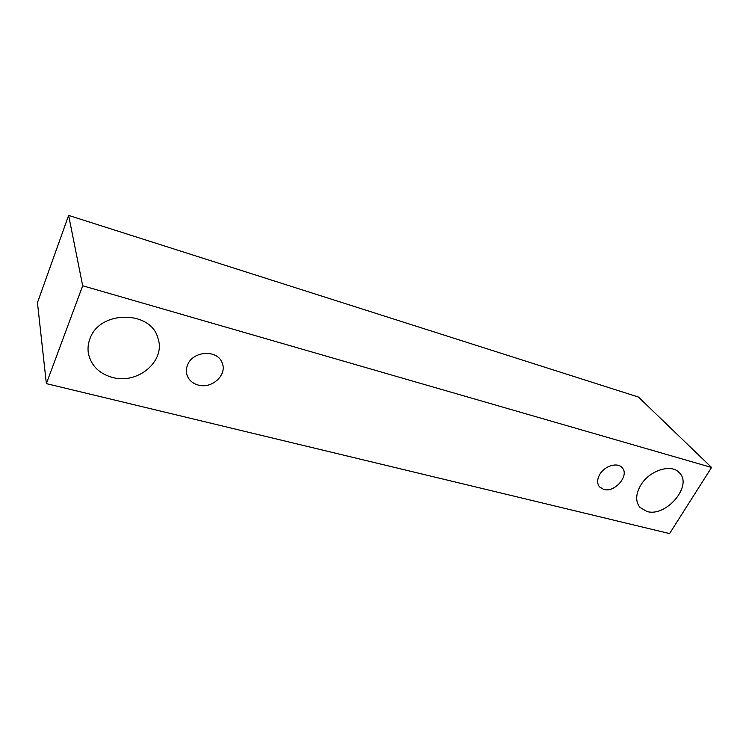 <?xml version="1.0" encoding="UTF-8"?>
<svg xmlns="http://www.w3.org/2000/svg" width="749" height="749" viewBox="0 0 749 749"><rect width="100%" height="100%" fill="white"/><g stroke="black" fill="none" stroke-linecap="round" stroke-linejoin="round"><path stroke-width="1.12" d="M603.731 489.434L599.518 486.897C596.953 483.545 597.037 479.407 599.743 474.473C604.509 465.887 617.457 461.983 622.091 467.657C629.881 475.203 614.807 492.973 603.731 489.434M640.657 485.333C649.149 470.569 671.123 463.406 679.193 472.582C693.312 485.315 666.189 517.522 646.874 511.455L639.946 507.391C635.386 501.605 635.629 494.256 640.657 485.333M89.871 339.016C99.299 309.955 151.261 310.161 157.964 338.323C165.997 360.784 137.928 384.752 112.416 377.43C99.317 373.704 91.331 365.849 88.476 353.865C87.567 348.884 88.036 343.931 89.871 339.016M187.578 364.969C192.774 350.71 217.566 349.324 222.097 362.806C227.593 374.706 211.986 389.19 198.223 385.052C192.662 383.488 188.954 380.249 187.11 375.315C185.995 371.935 186.145 368.48 187.578 364.969M82.69 285.762L711.55 467.46L669.578 533.588L46.363 383.628L82.69 285.762L68.627 215.412L638.457 397.064L711.55 467.46M46.363 383.628L37.45 302.68L68.627 215.412"/></g></svg>
